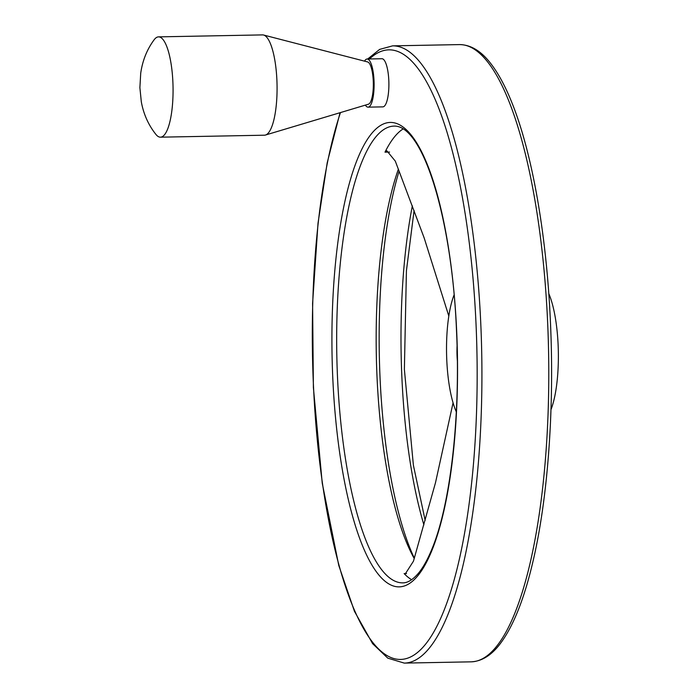 <?xml version="1.0" encoding="UTF-8"?>
<svg xmlns="http://www.w3.org/2000/svg" width="698" height="698" viewBox="0 0 698 698"><rect width="100%" height="100%" fill="white"/><g stroke="black" fill="none" stroke-linecap="round" stroke-linejoin="round"><path stroke-width="1.05" d="M448.814 316.063L424.148 237.878L395.295 161.107L386.867 150.82L384.999 152.164L389.58 152.077M398.392 169.134A228.421 61.625 -91.1 0 0 414.237 558.522M411.628 579.689A228.421 61.625 -91.1 0 1 404.133 573.599L405.18 574.053L413.46 561.183L435.5 482.693L453.063 402.842M403.095 128.938A228.421 61.625 -91.1 0 0 384.999 152.164M550.984 409.647A69.451 18.741 -91.1 0 0 558.112 344.681A69.451 18.741 -91.1 0 0 548.785 293.579M367.148 59.007L381.928 58.728A24.081 6.5 88.9 0 1 388.803 80.331A24.081 6.5 88.9 0 1 382.836 106.873L368.055 107.152A24.081 6.5 -91.1 0 0 374.023 80.61A24.081 6.5 -91.1 0 0 367.148 59.007A24.081 6.5 -91.1 0 0 364.539 61.145M454.101 294.905A69.451 18.741 -91.1 0 0 456.318 411.899M457.347 360.578A30.869 8.324 88.9 0 1 457.077 356.381A30.869 8.324 88.9 0 1 457.068 346.156M365.377 105.119A24.081 6.5 -91.1 0 0 368.055 107.152M160.453 137.174L264.463 135.203A50.16 13.532 -91.1 0 0 265.476 135.037L368.431 104.203A21.193 5.715 -91.1 0 0 373.256 80.907A21.193 5.715 -91.1 0 0 367.628 61.948L263.582 35.022A50.16 13.532 -91.1 0 0 262.57 34.9L158.559 36.872A50.16 13.532 -91.1 0 0 154.153 39.751C146.981 49.453 142.505 60.613 140.717 73.229L139.888 87.643L141.31 101.803C143.587 114.219 148.473 125.108 155.951 134.461A50.16 13.532 -91.1 0 0 160.453 137.174A50.16 13.532 -91.1 0 0 172.877 81.875A50.16 13.532 -91.1 0 0 158.559 36.872M265.476 135.037A50.16 13.532 -91.1 0 0 276.888 79.904A50.16 13.532 -91.1 0 0 263.582 35.022M399.134 171.062A237.835 64.164 -91.1 0 0 414.333 558.199M412.352 205.823A237.835 64.164 -91.1 0 0 423.904 524.87M547.598 321.534A308.673 83.28 -91.1 0 0 459.459 44.593C470.914 44.716 481.489 51.224 491.2 64.129C498.564 73.779 505.439 86.569 511.826 102.493C532.208 152.801 546.586 234.764 550.425 321.752C554.474 408.391 547.939 498.18 532.888 561.838C524.591 597.252 514.313 623.715 502.045 641.218C492.858 654.41 482.554 661.285 471.15 661.835A308.673 83.28 -91.1 0 0 547.598 321.534M340.057 112.701L327.188 162.826L318.018 223.194L312.591 303.438L313.385 387.521L322.24 483.199L338.774 565.441L354.462 611.335L372.619 643.661L387.783 658.144L404.282 663.1A308.673 83.28 -91.1 0 0 480.739 322.799A308.673 83.28 -91.1 0 0 392.59 45.859L459.459 44.593M340.467 112.579A304.817 82.242 -91.1 0 0 367.061 634.395A304.817 82.242 -91.1 0 0 475.992 323.261A304.817 82.242 -91.1 0 0 369.495 58.964M456.649 330.712A232.277 62.672 -91.1 0 0 354.671 166.412A232.277 62.672 -91.1 0 0 372.845 566.532A232.277 62.672 -91.1 0 0 456.649 330.712M394.117 126.102A228.421 61.625 -91.1 0 0 336.82 355.648A228.421 61.625 -91.1 0 0 402.763 582.856C407.58 582.952 412.754 579.802 418.285 573.416C422.962 567.823 427.438 559.875 431.713 549.553C450.489 505.116 460.68 416.296 456.509 330.817C452.112 219.722 423.267 125.082 394.117 126.102M404.133 573.599L406.515 573.555M414.089 210.473L406.419 270.772L404.378 369.408L413.391 465.234L425.161 520.429M404.282 663.1L471.15 661.835M392.59 45.859L379.633 49.401L367.698 58.998"/></g></svg>
